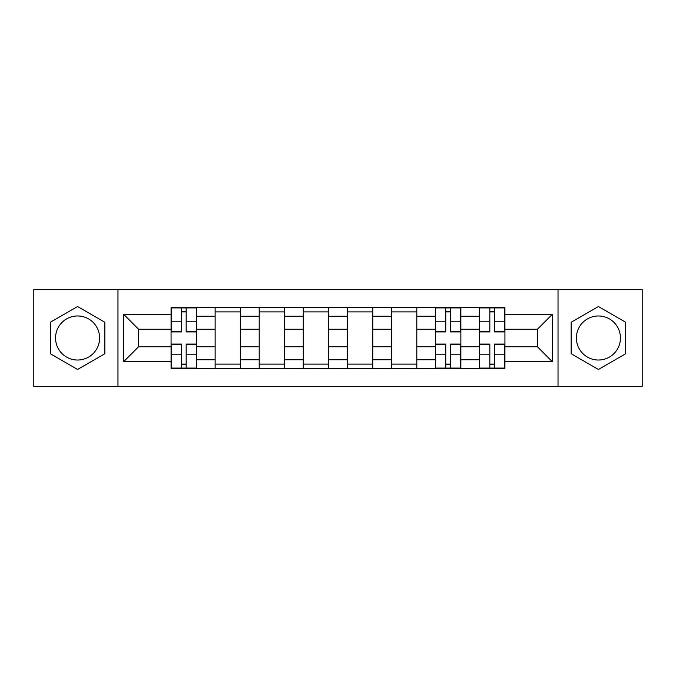 <?xml version="1.0" encoding="UTF-8"?>
<svg xmlns="http://www.w3.org/2000/svg" width="676" height="676" viewBox="0 0 676 676"><rect width="100%" height="100%" fill="white"/><g stroke="black" fill="none" stroke-linecap="round" stroke-linejoin="round"><path stroke-width="1.01" d="M77.579 360.029A22.029 22.029 0 0 1 55.55 338A22.029 22.029 0 0 1 77.579 315.971A22.029 22.029 0 0 1 99.609 338A22.029 22.029 0 0 1 77.579 360.029M598.421 360.029A22.029 22.029 0 0 1 576.391 338A22.029 22.029 0 0 1 598.421 315.971A22.029 22.029 0 0 1 620.45 338A22.029 22.029 0 0 1 598.421 360.029M558.03 386.444L642.2 386.444L642.2 289.556L33.8 289.556L33.8 386.444L558.03 386.444L558.03 289.556M215.137 368.361L215.137 316.25L196.488 316.25L196.488 368.361M196.488 316.25L196.488 307.639M215.137 316.25L215.137 307.639M240.555 307.639L240.555 368.361M259.195 368.361L259.195 307.639M284.613 307.639L284.613 368.361M303.262 368.361L303.262 307.639M328.68 307.639L328.68 368.361M347.32 368.361L347.32 307.639M372.738 307.639L372.738 368.361M391.387 368.361L391.387 307.639M416.805 307.639L416.805 368.361M435.445 368.361L435.445 307.639M460.863 307.639L460.863 368.361M479.512 368.361L479.512 307.639M479.512 346.754L460.863 346.754M435.445 346.754L416.805 346.754M391.387 346.754L372.738 346.754M347.32 346.754L328.68 346.754M303.262 346.754L284.613 346.754M259.195 346.754L240.555 346.754M215.137 346.754L196.488 346.754M479.512 329.246L460.863 329.246M435.445 329.246L416.805 329.246M391.387 329.246L372.738 329.246M347.32 329.246L328.68 329.246M303.262 329.246L284.613 329.246M259.195 329.246L240.555 329.246M215.137 329.246L196.488 329.246M138.588 346.754L171.07 346.754L171.07 329.246L138.588 329.246L138.588 346.754L123.624 361.728L123.624 314.272L171.07 314.272L171.07 329.246M504.93 329.246L504.93 346.754L537.412 346.754L537.412 329.246L504.93 329.246L504.93 307.639L171.07 307.639L171.07 314.272M504.93 314.272L552.376 314.272L552.376 361.728L504.93 361.728L504.93 346.754M171.07 346.754L171.07 368.361L504.93 368.361L504.93 361.728M171.07 361.728L123.624 361.728M117.97 386.444L117.97 289.556M104.839 322.266L77.579 306.524L50.32 322.266L50.32 353.734L77.579 369.476L104.839 353.734L104.839 322.266M625.68 322.266L598.421 306.524L571.161 322.266L571.161 353.734L598.421 369.476L625.68 353.734L625.68 322.266M186.179 364.127L181.379 364.127M181.379 311.873L186.179 311.873M240.555 364.127L215.137 364.127M215.137 311.873L240.555 311.873M284.613 364.127L259.195 364.127M259.195 311.873L284.613 311.873M328.68 364.127L303.262 364.127M303.262 311.873L328.68 311.873M372.738 364.127L347.32 364.127M347.32 311.873L372.738 311.873M416.805 364.127L391.387 364.127M391.387 311.873L416.805 311.873M450.554 364.127L445.754 364.127M445.754 311.873L450.554 311.873M494.621 364.127L489.821 364.127M489.821 311.873L494.621 311.873M123.624 314.272L138.588 329.246M537.412 346.754L552.376 361.728M537.412 329.246L552.376 314.272M186.179 331.924L186.179 307.918L196.353 307.918L196.353 331.924L186.179 331.924M181.379 311.594L186.179 311.594M181.379 307.918L171.214 307.918L171.214 331.924L181.379 331.924L181.379 307.918L186.179 307.918M181.379 344.076L181.379 368.082L171.214 368.082L171.214 344.076L181.379 344.076M186.179 364.406L181.379 364.406M186.179 368.082L196.353 368.082L196.353 344.076L186.179 344.076L186.179 368.082L181.379 368.082M450.554 331.924L450.554 307.918L460.728 307.918L460.728 331.924L450.554 331.924M445.754 311.594L450.554 311.594M445.754 307.918L435.589 307.918L435.589 331.924L445.754 331.924L445.754 307.918L450.554 307.918M445.754 344.076L445.754 368.082L435.589 368.082L435.589 344.076L445.754 344.076M450.554 364.406L445.754 364.406M450.554 368.082L460.728 368.082L460.728 344.076L450.554 344.076L450.554 368.082L445.754 368.082M494.621 331.924L494.621 307.918L504.786 307.918L504.786 331.924L494.621 331.924M489.821 311.594L494.621 311.594M489.821 307.918L479.647 307.918L479.647 331.924L489.821 331.924L489.821 307.918L494.621 307.918M489.821 344.076L489.821 368.082L479.647 368.082L479.647 344.076L489.821 344.076M494.621 364.406L489.821 364.406M494.621 368.082L504.786 368.082L504.786 344.076L494.621 344.076L494.621 368.082L489.821 368.082M435.445 316.25L416.805 316.25M391.387 316.25L372.738 316.25M347.32 316.25L328.68 316.25M303.262 316.25L284.613 316.25M259.195 316.25L240.555 316.25M479.512 316.25L460.863 316.25M435.445 359.75L416.805 359.75M391.387 359.75L372.738 359.75M347.32 359.75L328.68 359.75M303.262 359.75L284.613 359.75M259.195 359.75L240.555 359.75M215.137 359.75L196.488 359.75M479.512 359.75L460.863 359.75M186.179 331.333L196.353 331.333M186.179 321.793L196.353 321.793M171.214 331.333L181.379 331.333M171.214 321.793L181.379 321.793M181.379 344.667L171.214 344.667M181.379 354.207L171.214 354.207M196.353 344.667L186.179 344.667M196.353 354.207L186.179 354.207M450.554 331.333L460.728 331.333M450.554 321.793L460.728 321.793M435.589 331.333L445.754 331.333M435.589 321.793L445.754 321.793M445.754 344.667L435.589 344.667M445.754 354.207L435.589 354.207M460.728 344.667L450.554 344.667M460.728 354.207L450.554 354.207M494.621 331.333L504.786 331.333M494.621 321.793L504.786 321.793M479.647 331.333L489.821 331.333M479.647 321.793L489.821 321.793M489.821 344.667L479.647 344.667M489.821 354.207L479.647 354.207M504.786 344.667L494.621 344.667M504.786 354.207L494.621 354.207"/></g></svg>
